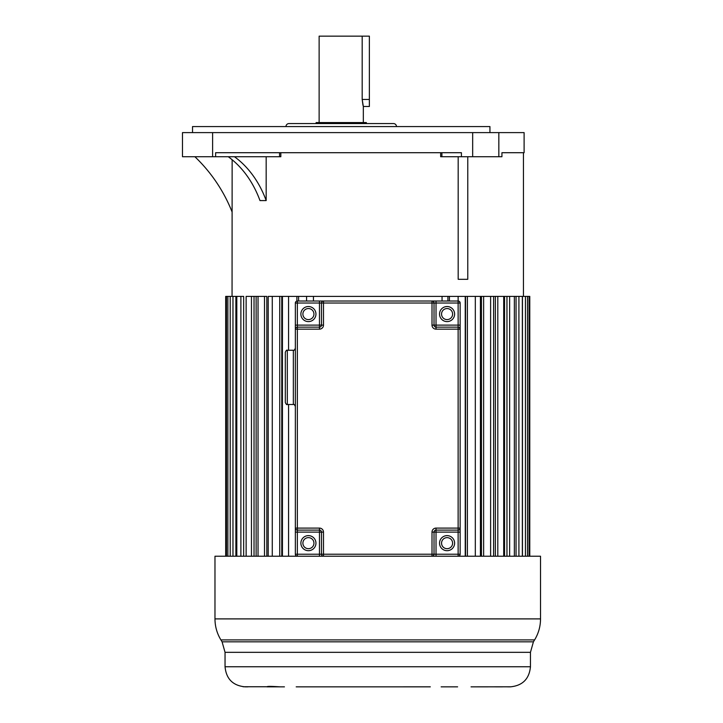 <?xml version="1.0" encoding="UTF-8"?>
<svg xmlns="http://www.w3.org/2000/svg" width="723" height="723" viewBox="0 0 723 723"><rect width="100%" height="100%" fill="white"/><g stroke="black" fill="none" stroke-linecap="round" stroke-linejoin="round"><path stroke-width="1.08" d="M523.443 296.394L523.443 152.707L501.925 152.707L524.112 152.707L524.112 132.607L182.476 132.607L182.476 156.728L280.831 156.728L280.831 152.707M228.26 156.728A97.804 77.027 -90 0 1 259.982 200.578L266.172 200.578A97.804 77.027 90 0 0 234.451 156.728M467.772 156.728L467.772 279.304L458.183 279.304L458.183 156.728M266.172 200.578L266.172 156.728M232.056 296.394L232.137 159.729M243.66 556.231L243.66 296.394L235.888 296.394L236.801 296.394L236.801 556.231M256.123 556.231L256.123 296.394L254.035 296.394L258.039 296.394L258.039 556.231M268.215 556.231L268.215 296.394L272.273 296.394L272.273 556.231M282.431 556.231L282.431 296.394L281.771 296.394L288.558 296.394L288.558 350.248M298.581 301.012L298.581 296.394L306.579 296.394L306.579 301.012M442.051 301.012L442.051 296.394L447.908 296.394L447.908 301.012M460.144 303.018L458.129 303.018L458.129 301.012A2.006 2.006 0 0 1 460.144 303.018L460.144 532.11L436.023 532.11L436.023 554.216L458.129 554.216L458.129 530.104L436.023 530.104L436.023 528.097L458.129 528.097L458.129 329.146L436.023 329.146A4.022 4.022 0 0 1 432.002 325.124L432.002 303.018L436.023 303.018L436.023 325.124L458.129 325.124L458.129 303.018L436.023 303.018L436.023 301.012L458.129 301.012L458.129 296.394L465.531 296.394L465.531 556.231M475.318 556.231L475.318 296.394L481.446 296.394L481.446 556.231M490.619 556.231L490.619 296.394L495.354 296.394L495.354 556.231M503.714 556.231L503.714 296.394L506.959 296.394L506.959 556.231M522.349 556.231L522.349 296.394L514.36 296.394L516.059 296.394L516.059 556.231M440.65 152.707L440.65 156.728L461.419 156.728L461.419 152.707L215.626 152.707L215.626 156.728M461.419 156.728L501.925 156.728L501.925 152.707M232.137 212.074A155.671 155.671 0 0 0 194.885 156.728M192.526 132.607L192.526 126.579L489.941 126.579L489.941 132.607M285.974 126.579A3.019 3.019 0 0 1 288.983 123.57L393.484 123.57A3.019 3.019 0 0 1 396.493 126.579M316.114 123.57L316.114 122.558L366.353 122.558L366.353 123.57M363.335 122.558L363.335 106.489L369.372 106.489L369.372 36.15L362.187 36.15L362.187 99.449L363.335 106.489M319.132 122.558L319.132 36.15L362.187 36.15M363 105.35L362.187 99.449L369.372 99.449M442.051 296.394L313.439 296.394L313.439 301.012M313.439 296.394L306.579 296.394M298.581 296.394L296.882 296.394L296.882 301.066M296.882 296.394L288.558 296.394M288.558 404.5L288.558 556.231M279.738 556.231L279.738 296.394L281.771 296.394L281.771 556.231M279.738 296.394L272.273 296.394M264.501 556.231L264.501 296.394L266.823 296.394L266.823 556.231M264.501 296.394L258.039 296.394M251.459 556.231L251.459 296.394L254.035 296.394L254.035 556.231M251.459 296.394L246.136 296.394L246.136 556.231M240.886 296.394L240.886 556.231M232.969 556.231L232.969 296.394L235.888 296.394L235.888 556.231M232.969 296.394L230.203 296.394L230.203 556.231M230.203 296.394L227.872 296.394L227.872 556.231M227.872 296.394L226.48 296.394L226.48 556.231M225.693 556.231L225.693 296.394L226.48 296.394M529.082 556.231L529.082 296.394L529.778 296.394L529.778 556.231M529.082 296.394L527.519 296.394L527.519 556.231M527.519 296.394L525.431 296.394L525.431 556.231M525.431 296.394L522.458 296.394L522.458 556.231M518.915 296.394L518.915 556.231M509.643 556.231L509.643 296.394L514.36 296.394L514.36 556.231M509.643 296.394L504.546 296.394L504.546 556.231M503.714 296.394L497.804 296.394L497.804 556.231M497.804 296.394L493.61 296.394L493.61 556.231M490.619 296.394L483.633 296.394L483.633 556.231M483.633 296.394L480.424 296.394L480.424 556.231M475.318 296.394L467.401 296.394L467.401 556.231M467.401 296.394L465.232 296.394L465.232 556.231M458.129 296.394L449.426 296.394L449.426 301.012M449.426 296.394L447.908 296.394M430.312 686.841L296.195 686.85M457.614 686.85L441.138 686.85M510.745 686.805L471.044 686.85M267.013 686.742L243.064 686.742M245.522 686.85L247.899 686.85M267.013 686.85L280.135 686.85C270.682 686.244 266.435 686.244 267.383 686.85M475.363 686.85L488.106 686.85M495.626 686.85L502.422 686.85L495.626 686.85M507.6 686.85L509.977 686.85M428.576 686.85L430.23 686.841M284.446 686.85L280.135 686.85M314.36 686.85L326.923 686.85M323.488 325.124L321.482 325.124L321.482 303.018L323.488 303.018L323.488 301.012L436.023 301.012L432.002 301.012L432.002 303.018L323.488 303.018L323.488 325.124A4.022 4.022 0 0 1 319.467 329.146L297.361 329.146L297.361 528.097L319.467 528.097A4.022 4.022 0 0 1 323.488 532.11L321.482 532.11A2.006 2.006 0 0 0 319.467 530.104L319.467 532.11L321.482 532.11L321.482 554.216L319.467 554.216L319.467 532.11L297.361 532.11L297.361 554.216L319.467 554.216L319.467 556.231L214.975 556.231L214.975 618.897L540.524 618.897L540.524 556.231L432.002 556.231L436.023 556.231L436.023 554.216L432.002 554.216L432.002 532.11A4.022 4.022 0 0 1 436.023 528.097M287.32 404.5C286.823 405.016 286.154 404.347 285.305 402.494L285.305 352.255C286.154 350.402 286.823 349.733 287.32 350.248L287.32 404.5L293.348 404.5L293.348 350.248C293.854 350.745 294.523 350.077 295.355 348.233M447.076 548.694A5.522 5.522 0 0 0 452.607 543.163A5.522 5.522 0 0 0 447.076 537.641A5.522 5.522 0 0 0 441.554 543.163A5.522 5.522 0 0 0 447.076 548.694A5.522 5.522 0 0 1 441.554 543.163A5.522 5.522 0 0 1 447.076 537.641A5.522 5.522 0 0 0 441.554 543.163A5.522 5.522 0 0 0 447.076 548.694M447.076 319.602A5.522 5.522 0 0 0 452.607 314.071A5.522 5.522 0 0 0 447.076 308.549A5.522 5.522 0 0 0 441.554 314.071A5.522 5.522 0 0 0 447.076 319.602A5.522 5.522 0 0 1 441.554 314.071A5.522 5.522 0 0 1 447.076 308.549A5.522 5.522 0 0 0 441.554 314.071A5.522 5.522 0 0 0 447.076 319.602M308.414 319.602A5.522 5.522 0 0 0 313.945 314.071A5.522 5.522 0 0 0 308.414 308.549A5.522 5.522 0 0 0 302.892 314.071A5.522 5.522 0 0 0 308.414 319.602A5.522 5.522 0 0 1 302.892 314.071A5.522 5.522 0 0 1 308.414 308.549A5.522 5.522 0 0 0 302.892 314.071A5.522 5.522 0 0 0 308.414 319.602M308.414 548.694A5.522 5.522 0 0 0 313.945 543.163A5.522 5.522 0 0 0 308.414 537.641A5.522 5.522 0 0 0 302.892 543.163A5.522 5.522 0 0 0 308.414 548.694A5.522 5.522 0 0 1 302.892 543.163A5.522 5.522 0 0 1 308.414 537.641A5.522 5.522 0 0 0 302.892 543.163A5.522 5.522 0 0 0 308.414 548.694M321.482 303.018A2.006 2.006 0 0 1 323.488 301.012A2.006 2.006 0 0 0 321.482 303.018L297.361 303.018L297.361 325.124L319.467 325.124L319.467 301.012L323.488 301.012L297.361 301.012A2.006 2.006 0 0 0 295.355 303.018L295.355 532.11L297.361 532.11L297.361 530.104L319.467 530.104L319.467 528.097M434.017 554.216A2.006 2.006 0 0 1 432.002 556.231L323.488 556.231L323.488 554.216L432.002 554.216L432.002 556.231A2.006 2.006 0 0 0 434.017 554.216L434.017 532.11A2.006 2.006 0 0 1 436.023 530.104L436.023 532.11L434.017 532.11A2.006 2.006 0 0 1 436.023 530.104M319.467 556.231L323.488 556.231A2.006 2.006 0 0 1 321.482 554.216A2.006 2.006 0 0 0 323.488 556.231M458.129 327.139A2.006 2.006 0 0 1 460.144 329.146L460.144 325.124L458.129 325.124L458.129 329.146L460.144 329.146A2.006 2.006 0 0 0 458.129 327.139L436.023 327.139A2.006 2.006 0 0 1 434.017 325.124L436.023 325.124L436.023 327.139A2.006 2.006 0 0 1 434.017 325.124L434.017 303.018A2.006 2.006 0 0 0 432.002 301.012A2.006 2.006 0 0 1 434.017 303.018M458.129 556.231L458.129 554.216L460.144 554.216A2.006 2.006 0 0 1 458.129 556.231A2.006 2.006 0 0 0 460.144 554.216L460.144 528.097L458.129 528.097L458.129 530.104A2.006 2.006 0 0 0 460.144 528.097A2.006 2.006 0 0 1 458.129 530.104M297.361 556.231L297.361 554.216L295.355 554.216A2.006 2.006 0 0 0 297.361 556.231A2.006 2.006 0 0 1 295.355 554.216L295.355 528.097A2.006 2.006 0 0 0 297.361 530.104A2.006 2.006 0 0 1 295.355 528.097L297.361 528.097L297.361 530.104M297.361 327.139A2.006 2.006 0 0 0 295.355 329.146L297.361 329.146L297.361 325.124L295.355 325.124L295.355 329.146A2.006 2.006 0 0 1 297.361 327.139L319.467 327.139L319.467 325.124L321.482 325.124A2.006 2.006 0 0 1 319.467 327.139A2.006 2.006 0 0 0 321.482 325.124A2.006 2.006 0 0 1 319.467 327.139L319.467 329.146M212.616 132.607L212.616 156.728M472.67 156.728L472.67 132.607M498.834 132.607L498.834 156.728M441.898 152.707L441.898 156.728M279.548 156.728L279.548 152.707M225.043 652.327L225.043 666.751L530.456 666.751L530.456 652.327L225.043 652.327L222.078 641.825L533.42 641.825L534.595 639.909L220.904 639.909C216.99 633.456 215.011 626.452 214.975 618.897M447.076 535.626A7.537 7.537 0 0 1 454.613 543.163A7.537 7.537 0 0 1 447.076 550.7A7.537 7.537 0 0 1 439.539 543.163A7.537 7.537 0 0 1 447.076 535.626M447.076 306.534A7.537 7.537 0 0 1 454.613 314.071A7.537 7.537 0 0 1 447.076 321.608A7.537 7.537 0 0 1 439.539 314.071A7.537 7.537 0 0 1 447.076 306.534M308.414 306.534A7.537 7.537 0 0 1 315.951 314.071A7.537 7.537 0 0 1 308.414 321.608A7.537 7.537 0 0 1 300.885 314.071A7.537 7.537 0 0 1 308.414 306.534M308.414 535.626A7.537 7.537 0 0 1 315.951 543.163A7.537 7.537 0 0 1 308.414 550.7A7.537 7.537 0 0 1 300.885 543.163A7.537 7.537 0 0 1 308.414 535.626M323.488 532.11L323.488 554.216L321.482 554.216M436.023 327.139L436.023 329.146M432.002 325.124L434.017 325.124M297.361 301.012A2.006 2.006 0 0 0 295.355 303.018L297.361 303.018L297.361 301.012M434.017 532.11L432.002 532.11M530.456 652.327L533.42 641.825M530.456 666.751C529.263 678.96 522.566 685.657 510.357 686.85M225.043 666.751C226.227 678.96 232.933 685.657 245.133 686.85M222.078 641.825L220.904 639.909M540.524 618.897C540.488 626.452 538.508 633.456 534.595 639.909M293.348 404.5C293.854 404.003 294.523 404.672 295.355 406.516M287.32 350.248L293.348 350.248"/></g></svg>
